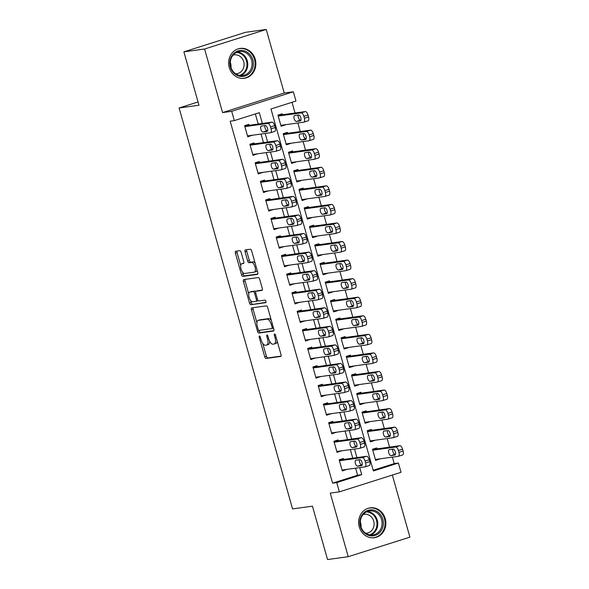 <?xml version="1.0" encoding="UTF-8"?>
<svg xmlns="http://www.w3.org/2000/svg" width="589" height="589" viewBox="0 0 589 589"><rect width="100%" height="100%" fill="white"/><g stroke="black" fill="none" stroke-linecap="round" stroke-linejoin="round"><path stroke-width="0.88" d="M259.454 336.047A1.325 0.567 -107.6 0 0 259.41 336.054A1.325 0.567 -107.6 0 0 259.248 337.401L264.726 356.757A1.9 0.81 -107.6 0 0 266.051 358.465L280.688 356.455A1.9 0.81 -107.6 0 0 280.747 356.441A1.9 0.81 -107.6 0 0 280.982 354.519L275.505 335.156A1.325 0.567 -107.6 0 0 274.577 333.963A1.325 0.567 -107.6 0 0 274.533 333.97A1.325 0.567 -107.6 0 0 274.364 335.318L275.078 337.821A6.074 2.599 -107.6 0 1 274.312 343.969A6.074 2.599 -107.6 0 1 274.121 344.013L272.906 344.175A6.074 2.599 -107.6 0 1 268.65 338.704L267.943 336.201A1.325 0.567 -107.6 0 0 267.016 335.001A1.325 0.567 -107.6 0 0 266.972 335.016A1.325 0.567 -107.6 0 0 266.802 336.356L267.516 338.866A6.074 2.599 -107.6 0 1 266.751 345.007A6.074 2.599 -107.6 0 1 266.567 345.051L265.344 345.22A6.074 2.599 -107.6 0 1 261.089 339.75L260.382 337.239A1.325 0.567 -107.6 0 0 259.454 336.047M229.246 67.477A15.078 13.599 82.2 0 0 244.295 78.3A15.078 13.599 82.2 0 0 255.236 59.239A15.078 13.599 82.2 0 0 240.179 48.416A15.078 13.599 82.2 0 0 229.246 67.477M359.246 526.912A15.078 13.599 82.2 0 0 374.302 537.728A15.078 13.599 82.2 0 0 385.243 518.666A15.078 13.599 82.2 0 0 370.186 507.851A15.078 13.599 82.2 0 0 359.246 526.912M241.144 252.386A1.9 0.81 -107.6 0 0 239.811 250.671L235.71 251.238A1.9 0.81 -107.6 0 0 235.652 251.253A1.9 0.81 -107.6 0 0 235.409 253.174L241.497 274.673A1.9 0.81 -107.6 0 0 242.823 276.388L257.459 274.371A1.9 0.81 -107.6 0 0 257.518 274.356A1.9 0.81 -107.6 0 0 257.754 272.435L251.672 250.936A1.9 0.81 -107.6 0 0 250.34 249.221L245.385 249.905A1.9 0.81 -107.6 0 0 245.326 249.92A1.9 0.81 -107.6 0 0 245.083 251.842L247.689 261.045A1.9 0.81 -107.6 0 0 249.022 262.753L251.481 262.414A5.08 2.172 -107.6 0 1 254.978 266.81A5.08 2.172 -107.6 0 1 254.389 272.125A5.08 2.172 -107.6 0 1 254.234 272.162L244.604 273.487A5.08 2.172 -107.6 0 1 241.1 269.092A5.08 2.172 -107.6 0 1 241.689 263.776A5.08 2.172 -107.6 0 1 241.843 263.739L243.448 263.519A1.9 0.81 -107.6 0 0 243.507 263.504A1.9 0.81 -107.6 0 0 243.75 261.59L241.144 252.386M336.746 482.582L332.601 483.149L230.174 121.179L234.312 120.605L231.691 111.328L293.337 91.774L295.965 101.05L270.969 108.98L373.397 470.957L398.392 463.028L401.021 472.312L339.367 491.859L336.746 482.582L361.734 474.653L359.739 467.6M339.367 491.859L330.26 493.118L348.246 556.693L327.543 559.55L312.442 506.179L292.564 508.918L179.1 107.964L198.979 105.225L183.878 51.854L204.589 49.005L222.576 112.58L231.691 111.328M251.746 307.907A1.9 0.81 -107.6 0 0 251.687 307.922A1.9 0.81 -107.6 0 0 251.444 309.843L257.533 331.342A1.9 0.81 -107.6 0 0 258.858 333.05L273.495 331.033A1.9 0.81 -107.6 0 0 273.554 331.018A1.9 0.81 -107.6 0 0 273.789 329.104L267.708 307.598A1.9 0.81 -107.6 0 0 266.375 305.89L251.746 307.907M249.515 303.011L243.426 281.505A1.9 0.81 -107.6 0 1 243.669 279.584A1.9 0.81 -107.6 0 1 243.728 279.576L258.357 277.559A1.9 0.81 -107.6 0 1 259.69 279.267L262.296 288.47A1.9 0.81 -107.6 0 1 262.053 290.392A1.9 0.81 -107.6 0 1 261.995 290.399L256.06 291.224A1.9 0.81 -107.6 0 0 256.001 291.231A1.9 0.81 -107.6 0 0 255.766 293.153L257.489 299.256A1.9 0.81 -107.6 0 0 258.821 300.972L264.998 300.118A1.325 0.567 -107.6 0 1 265.911 301.266A1.325 0.567 -107.6 0 1 265.764 302.658A1.325 0.567 -107.6 0 1 265.72 302.665L250.84 304.719A1.9 0.81 -107.6 0 1 249.515 303.011L251.179 302.481L250.605 300.449M183.878 51.854L245.525 32.307L266.235 29.45L204.589 49.005M348.246 556.693L409.9 537.146L392.333 475.065M285.201 124.735L280.887 125.545M282.367 114.737L282.109 113.81L277.942 115.127L281.093 126.267L285.26 124.949M290.451 143.304L286.144 144.114M287.623 133.298L287.358 132.37L283.191 133.696L286.342 144.828L290.51 143.51M295.7 161.865L291.393 162.674M292.873 151.859L292.608 150.931L288.448 152.256L291.599 163.396L295.766 162.071M300.957 180.425L296.65 181.235M298.13 170.427L297.865 169.499L293.697 170.817L296.849 181.957L301.016 180.632M306.206 198.986L301.899 199.796M303.379 188.988L303.114 188.06L298.954 189.378L302.105 200.518L306.265 199.2M311.463 217.555L307.149 218.364M308.629 207.549L308.371 206.621L304.204 207.946L307.355 219.079L311.522 217.761M316.713 236.115L312.406 236.925M313.885 226.117L313.62 225.182L309.453 226.507L312.612 237.647L316.772 236.322M321.969 254.676L317.655 255.486M319.135 244.678L318.877 243.75L314.71 245.068L317.861 256.208L322.028 254.89M327.219 273.237L322.912 274.054M324.392 263.239L324.127 262.311L319.96 263.629L323.111 274.768L327.278 273.451M332.476 291.805L328.161 292.615M329.641 281.8L329.384 280.872L325.216 282.197L328.368 293.329L332.535 292.011M337.725 310.366L333.418 311.176M334.898 300.368L334.633 299.44L330.466 300.758L333.617 311.898L337.784 310.572M342.982 328.927L338.668 329.737M340.147 318.929L339.882 318.001L335.723 319.319L338.874 330.458L343.041 329.141M348.232 347.488L343.924 348.305M345.404 337.49L345.139 336.562L340.972 337.887L344.123 349.019L348.29 347.701M353.481 366.056L349.174 366.866M350.654 356.05L350.389 355.123L346.229 356.448L349.38 367.588L353.54 366.262M358.738 384.617L354.423 385.427M355.903 374.619L355.646 373.691L351.478 375.009L354.63 386.148L358.797 384.823M363.987 403.178L359.68 403.988M361.16 393.18L360.895 392.252L356.735 393.57L359.886 404.709L364.046 403.391M369.244 421.739L364.93 422.556M366.41 411.74L366.152 410.813L361.985 412.138L365.136 423.27L369.303 421.952M374.494 440.307L370.186 441.117M371.666 430.301L371.401 429.374L367.234 430.699L370.385 441.838L374.552 440.513M343.593 459.435L343.335 458.507L339.168 459.832L342.319 470.964L346.428 469.44M338.344 440.874L338.079 439.946L333.911 441.264L337.063 452.404L341.171 450.872M333.087 422.313L332.829 421.385L328.662 422.703L331.813 433.843L335.921 432.311M327.837 403.745L327.572 402.817L323.405 404.142L326.556 415.282L330.665 413.75M322.581 385.184L322.323 384.256L318.156 385.581L321.307 396.714L325.415 395.19M317.331 366.623L317.066 365.695L312.906 367.013L316.057 378.153L320.158 376.621M312.082 348.062L311.817 347.135L307.649 348.452L310.801 359.592L314.909 358.06M306.825 329.494L306.56 328.566L302.4 329.892L305.551 341.031L309.652 339.5M301.575 310.933L301.31 310.005L297.143 311.331L300.294 322.463L304.403 320.931M296.319 292.372L296.061 291.445L291.894 292.762L295.045 303.902L299.153 302.371M291.069 273.811L290.804 272.884L286.637 274.202L289.788 285.341L293.896 283.81M285.812 255.243L285.555 254.315L281.387 255.641L284.539 266.773L288.647 265.249M280.563 236.682L280.298 235.755L276.131 237.072L279.282 248.212L283.39 246.681M275.306 218.121L275.048 217.194L270.881 218.512L274.032 229.651L278.141 228.12M270.056 199.561L269.791 198.626L265.632 199.951L268.783 211.09L272.884 209.559M264.8 180.992L264.542 180.065L260.375 181.39L263.526 192.522L267.634 190.998M259.55 162.431L259.285 161.504L255.125 162.822L258.276 173.961L262.377 172.43M254.301 143.871L254.036 142.943L249.869 144.261L253.02 155.4L257.128 153.869M332.601 483.149L357.597 475.227L355.601 468.174M352.767 458.176L350.345 449.613M347.517 439.608L345.095 431.045M342.261 421.047L339.838 412.484M337.011 402.486L334.589 393.923M331.762 383.918L329.332 375.355M326.505 365.357L324.083 356.794M321.255 346.796L318.833 338.233M315.998 328.235L313.576 319.672M310.749 309.667L308.327 301.104M305.492 291.106L303.07 282.543M300.243 272.545L297.82 263.982M294.986 253.984L292.564 245.422M289.736 235.416L287.314 226.853M284.487 216.855L282.057 208.292M279.23 198.294L276.808 189.732M273.981 179.733L271.558 171.171M268.724 161.165L266.302 152.603M263.474 142.604L261.052 134.042M258.218 124.043L255.361 113.935M249.044 125.302L248.779 124.375L244.619 125.7L247.77 136.839L251.878 135.308M373.205 470.272L394.247 463.602L392.414 457.123M389.587 447.125L387.164 438.562M384.337 428.556L381.915 419.994M379.08 409.996L376.658 401.433M373.831 391.435L371.409 382.872M368.574 372.866L366.152 364.311M363.325 354.306L360.902 345.743M358.068 335.745L355.646 327.182M352.818 317.184L350.396 308.621M347.569 298.616L345.139 290.053M342.312 280.055L339.89 271.492M337.063 261.494L334.64 252.931M331.806 242.933L329.384 234.37M326.556 224.365L324.134 215.802M321.299 205.804L318.877 197.241M316.05 187.243L313.628 178.681M310.793 168.682L308.371 160.12M305.544 150.114L303.121 141.551M300.294 131.553L297.865 122.991M295.037 112.992L292.011 102.309M376.916 448.87L376.658 447.942L372.491 449.26L375.642 460.399L379.75 458.868M198.059 101.956L179.1 107.964M222.576 112.58L284.229 93.025L266.235 29.45M284.229 93.025L293.337 91.774M394.247 463.602L398.392 463.028M262.363 123.469L259.307 112.683L234.312 120.605M356.912 457.601L354.49 449.039M351.655 439.041L349.233 430.478M346.406 420.472L343.983 411.91M341.149 401.912L338.727 393.349M335.899 383.351L333.477 374.788M330.65 364.79L328.228 356.227M325.393 346.222L322.971 337.659M320.144 327.661L317.721 319.098M314.887 309.1L312.464 300.537M309.637 290.539L307.215 281.976M304.38 271.971L301.958 263.408M299.131 253.41L296.709 244.847M293.874 234.849L291.452 226.286M288.625 216.288L286.202 207.726M283.375 197.72L280.946 189.157M278.118 179.159L275.696 170.596M272.869 160.598L270.447 152.036M267.612 142.03L265.19 133.475M357.597 475.227L361.734 474.653M379.809 459.074L375.436 459.678M346.487 469.647L342.113 470.25M341.23 451.086L336.864 451.682M335.98 432.517L331.607 433.121M330.724 413.957L326.358 414.56M325.474 395.396L321.101 395.999M320.217 376.835L315.851 377.431M314.968 358.267L310.602 358.87M309.711 339.706L305.345 340.309M304.461 321.145L300.096 321.749M299.212 302.584L294.839 303.18M293.955 284.016L289.589 284.62M288.706 265.455L284.332 266.059M283.449 246.894L279.083 247.498M278.199 228.333L273.826 228.93M272.943 209.765L268.577 210.369M267.693 191.204L263.32 191.808M262.436 172.643L258.07 173.247M257.187 154.075L252.821 154.679M251.937 135.514L247.564 136.118M268.231 344.521A6.074 2.599 -107.6 0 0 268.415 344.484A6.074 2.599 -107.6 0 0 269.659 341.259M275.792 343.483A6.074 2.599 -107.6 0 0 275.976 343.439A6.074 2.599 -107.6 0 0 277.191 341.127M262.76 343.416L266.39 356.227A1.9 0.81 -107.6 0 0 267.715 357.943L281.041 356.102M259.072 330.37L259.197 330.812A1.9 0.81 -107.6 0 0 260.522 332.52L273.848 330.687M253.056 307.723A1.9 0.81 -107.6 0 0 253.115 309.313L256.9 322.706M258.1 329.177A1.325 0.567 -107.6 0 0 259.035 330.377L271.875 328.603A1.325 0.567 -107.6 0 0 271.919 328.596A1.325 0.567 -107.6 0 0 272.089 327.256L271.338 324.613A6.074 2.599 -107.6 0 0 267.089 319.142L258.306 320.35A6.074 2.599 -107.6 0 0 258.122 320.394A6.074 2.599 -107.6 0 0 257.356 326.542L258.1 329.177M271.33 320.416A6.074 2.599 -107.6 0 0 268.753 318.612L267.089 319.142M259.609 319.937A6.074 2.599 -107.6 0 1 259.786 319.864A6.074 2.599 -107.6 0 1 259.97 319.82L268.753 318.612M248.742 293.882L245.098 280.982L243.426 281.505M245.039 279.392A1.9 0.81 -107.6 0 0 245.098 280.982M262.355 290.053L257.724 290.694A1.9 0.81 -107.6 0 0 257.665 290.708A1.9 0.81 -107.6 0 0 257.614 290.73M266 302.334L250.84 304.719M249.905 292.07A5.08 2.172 -107.6 0 0 249.743 292.107A5.08 2.172 -107.6 0 0 249.162 297.423A5.08 2.172 -107.6 0 0 252.659 301.818L256.053 301.347A1.9 0.81 -107.6 0 0 256.112 301.34A1.9 0.81 -107.6 0 0 256.355 299.418L254.625 293.315A1.9 0.81 -107.6 0 0 253.299 291.599L249.905 292.07L251.569 291.54A5.08 2.172 -107.6 0 0 251.415 291.577A5.08 2.172 -107.6 0 0 251.267 291.636M256.171 301.31L257.724 300.824A1.9 0.81 -107.6 0 0 257.776 300.81A1.9 0.81 -107.6 0 0 258.07 300.486M255.707 291.555A1.9 0.81 -107.6 0 0 254.963 291.069L253.299 291.599M251.569 291.54L254.963 291.069M251.179 302.481A1.9 0.81 -107.6 0 0 252.504 304.189M243.205 263.312A5.08 2.172 -107.6 0 1 243.353 263.246A5.08 2.172 -107.6 0 1 243.507 263.209L243.809 263.173M255.906 271.632A5.08 2.172 -107.6 0 0 256.06 271.595A5.08 2.172 -107.6 0 0 257.047 269.924M255.133 263.158A5.08 2.172 -107.6 0 0 253.145 261.884L251.481 262.414M246.695 249.729A1.9 0.81 -107.6 0 0 246.754 251.312L249.353 260.515A1.9 0.81 -107.6 0 0 250.686 262.223L253.145 261.884M242.616 272.214L243.161 274.15A1.9 0.81 -107.6 0 0 244.494 275.858L257.813 274.018M237.021 251.061A1.9 0.81 -107.6 0 0 237.08 252.644L240.702 265.448M372.756 450.187L395.698 447.029A3.865 1.649 -107.6 0 1 398.4 450.511L398.93 452.367A3.865 1.649 -107.6 0 1 398.444 456.284A3.865 1.649 -107.6 0 1 398.326 456.306L375.377 459.472M372.55 449.473L399.865 445.704A3.865 1.649 72.4 0 1 402.567 449.186L403.097 451.049A3.865 1.649 72.4 0 1 402.604 454.958A3.865 1.649 72.4 0 1 402.486 454.988M392.716 449.171A3.092 1.325 -107.6 0 0 393.268 452.507A3.092 1.325 -107.6 0 0 395.057 454.274L395.528 454.207M393.187 449.105L389.211 449.657A3.092 1.325 -107.6 0 0 389.115 449.679A3.092 1.325 -107.6 0 0 388.755 452.919A3.092 1.325 -107.6 0 0 390.89 455.599L394.866 455.047A3.092 1.325 -107.6 0 0 394.961 455.025A3.092 1.325 -107.6 0 0 395.322 451.785A3.092 1.325 -107.6 0 0 393.187 449.105M339.426 460.76L362.375 457.594A3.865 1.649 -107.6 0 1 365.077 461.077L365.607 462.939A3.865 1.649 -107.6 0 1 365.121 466.849A3.865 1.649 -107.6 0 1 364.996 466.878L342.054 470.037M369.163 465.553A3.865 1.649 72.4 0 0 369.281 465.531A3.865 1.649 72.4 0 0 369.767 461.614L369.244 459.759A3.865 1.649 72.4 0 0 366.535 456.276L339.227 460.038M359.864 459.678A3.092 1.325 72.4 0 1 361.999 462.358A3.092 1.325 72.4 0 1 361.639 465.597A3.092 1.325 72.4 0 1 361.543 465.619L357.567 466.164A3.092 1.325 72.4 0 1 355.432 463.484A3.092 1.325 72.4 0 1 355.793 460.245A3.092 1.325 72.4 0 1 355.889 460.223L359.864 459.678M362.206 464.78L361.734 464.846A3.092 1.325 72.4 0 1 359.945 463.079A3.092 1.325 72.4 0 1 359.393 459.744M382.828 519.314A13.054 11.765 -97.8 0 1 375.127 535.408A13.054 11.765 -97.8 0 1 360.335 526.448A13.054 11.765 -97.8 0 1 368.037 510.346A13.054 11.765 -97.8 0 1 382.828 519.314M360.755 526.242A12.082 10.896 82.2 0 0 372.815 534.908A12.082 10.896 82.2 0 0 381.584 519.631A12.082 10.896 82.2 0 0 369.517 510.965A12.082 10.896 82.2 0 0 360.755 526.242M360.277 521.802A9.512 8.577 -97.8 0 1 360.659 522.914A9.512 8.577 -97.8 0 1 360.991 526.978M363.141 514.514A9.512 8.577 -97.8 0 1 364.216 514.293A9.512 8.577 -97.8 0 1 373.713 521.118A9.512 8.577 -97.8 0 1 366.814 533.141A9.512 8.577 -97.8 0 1 365.717 533.214M372.196 537.838A14.983 13.51 82.2 0 0 373.625 537.72A14.983 13.51 82.2 0 0 384.492 518.784A14.983 13.51 82.2 0 0 369.539 508.035A14.983 13.51 82.2 0 0 368.132 508.314M250.273 72.521A13.054 11.765 -97.8 0 1 233.612 72.8A13.054 11.765 -97.8 0 1 232.883 54.379A13.054 11.765 -97.8 0 1 249.545 54.092A13.054 11.765 -97.8 0 1 250.273 72.521M233.111 55.108A12.082 10.896 82.2 0 0 231.529 68.884A12.082 10.896 82.2 0 0 242.815 75.48A12.082 10.896 82.2 0 0 249.213 71.902A12.082 10.896 82.2 0 0 250.796 58.127A12.082 10.896 82.2 0 0 239.509 51.537A12.082 10.896 82.2 0 0 233.111 55.108M233.134 55.086A9.512 8.577 -97.8 0 1 234.208 54.858A9.512 8.577 -97.8 0 1 243.088 60.049A9.512 8.577 -97.8 0 1 241.843 70.894A9.512 8.577 -97.8 0 1 236.807 73.713A9.512 8.577 -97.8 0 1 235.71 73.787M242.189 78.403A14.983 13.51 82.2 0 0 243.625 78.293A14.983 13.51 82.2 0 0 251.562 73.861A14.983 13.51 82.2 0 0 253.52 56.78A14.983 13.51 82.2 0 0 239.532 48.607A14.983 13.51 82.2 0 0 238.125 48.887M230.27 62.368A9.512 8.577 -97.8 0 1 230.984 67.551M367.499 431.627L390.441 428.461A3.865 1.649 -107.6 0 1 393.15 431.951L393.673 433.806A3.865 1.649 -107.6 0 1 393.187 437.715A3.865 1.649 -107.6 0 1 393.069 437.745L370.128 440.911M367.293 430.905L394.608 427.143A3.865 1.649 72.4 0 1 397.317 430.625L397.84 432.481A3.865 1.649 72.4 0 1 397.354 436.397A3.865 1.649 72.4 0 1 397.236 436.427M387.466 430.611A3.092 1.325 -107.6 0 0 388.011 433.946A3.092 1.325 -107.6 0 0 389.808 435.713L390.279 435.646M387.937 430.544L383.962 431.096A3.092 1.325 -107.6 0 0 383.866 431.111A3.092 1.325 -107.6 0 0 383.505 434.358A3.092 1.325 -107.6 0 0 385.64 437.031L389.616 436.486A3.092 1.325 -107.6 0 0 389.712 436.464A3.092 1.325 -107.6 0 0 390.065 433.224A3.092 1.325 -107.6 0 0 387.937 430.544M362.25 413.066L385.191 409.9A3.865 1.649 -107.6 0 1 387.901 413.382L388.423 415.245A3.865 1.649 -107.6 0 1 387.937 419.154A3.865 1.649 -107.6 0 1 387.82 419.184L364.871 422.342M362.044 412.344L389.358 408.582A3.865 1.649 72.4 0 1 392.06 412.064L392.591 413.92A3.865 1.649 72.4 0 1 392.097 417.837A3.865 1.649 72.4 0 1 391.979 417.859M382.209 412.05A3.092 1.325 -107.6 0 0 382.762 415.385A3.092 1.325 -107.6 0 0 384.551 417.152L385.022 417.086M382.681 411.983L378.705 412.528A3.092 1.325 -107.6 0 0 378.609 412.55A3.092 1.325 -107.6 0 0 378.256 415.79A3.092 1.325 -107.6 0 0 380.384 418.47L384.359 417.925A3.092 1.325 -107.6 0 0 384.455 417.903A3.092 1.325 -107.6 0 0 384.816 414.663A3.092 1.325 -107.6 0 0 382.681 411.983M356.993 394.497L379.934 391.339A3.865 1.649 -107.6 0 1 382.644 394.821L383.167 396.677A3.865 1.649 -107.6 0 1 382.681 400.594A3.865 1.649 -107.6 0 1 382.563 400.623L359.621 403.782M356.794 393.783L384.102 390.014A3.865 1.649 72.4 0 1 386.811 393.504L387.334 395.359A3.865 1.649 72.4 0 1 386.848 399.268A3.865 1.649 72.4 0 1 386.73 399.298M376.96 393.481A3.092 1.325 -107.6 0 0 377.512 396.824A3.092 1.325 -107.6 0 0 379.301 398.584L379.772 398.525M377.431 393.423L373.455 393.967A3.092 1.325 -107.6 0 0 373.36 393.989A3.092 1.325 -107.6 0 0 372.999 397.229A3.092 1.325 -107.6 0 0 375.134 399.909L379.11 399.357A3.092 1.325 -107.6 0 0 379.206 399.342A3.092 1.325 -107.6 0 0 379.566 396.095A3.092 1.325 -107.6 0 0 377.431 393.423M351.743 375.937L374.685 372.778A3.865 1.649 -107.6 0 1 377.394 376.261L377.917 378.116A3.865 1.649 -107.6 0 1 377.431 382.033A3.865 1.649 -107.6 0 1 377.313 382.055L354.364 385.221M351.537 375.215L378.852 371.453A3.865 1.649 72.4 0 1 381.554 374.935L382.084 376.798A3.865 1.649 72.4 0 1 381.598 380.708A3.865 1.649 72.4 0 1 381.473 380.737M371.703 374.921A3.092 1.325 -107.6 0 0 372.255 378.256A3.092 1.325 -107.6 0 0 374.044 380.023L374.516 379.957M372.174 374.854L368.199 375.407A3.092 1.325 -107.6 0 0 368.103 375.429A3.092 1.325 -107.6 0 0 367.75 378.668A3.092 1.325 -107.6 0 0 369.885 381.348L373.86 380.796A3.092 1.325 -107.6 0 0 373.949 380.774A3.092 1.325 -107.6 0 0 374.309 377.534A3.092 1.325 -107.6 0 0 372.174 374.854M334.177 442.192L357.118 439.033A3.865 1.649 -107.6 0 1 359.827 442.516L360.35 444.371A3.865 1.649 -107.6 0 1 359.864 448.288A3.865 1.649 -107.6 0 1 359.746 448.317L336.805 451.476M363.914 446.992A3.865 1.649 72.4 0 0 364.031 446.97A3.865 1.649 72.4 0 0 364.517 443.053L363.995 441.198A3.865 1.649 72.4 0 0 361.285 437.715L333.97 441.478M354.607 441.117A3.092 1.325 72.4 0 1 356.743 443.797A3.092 1.325 72.4 0 1 356.389 447.036A3.092 1.325 72.4 0 1 356.293 447.051L352.318 447.603A3.092 1.325 72.4 0 1 350.183 444.923A3.092 1.325 72.4 0 1 350.543 441.684A3.092 1.325 72.4 0 1 350.632 441.662L354.607 441.117M356.956 446.219L356.485 446.278A3.092 1.325 72.4 0 1 354.688 444.518A3.092 1.325 72.4 0 1 354.136 441.183M328.927 423.631L351.869 420.472A3.865 1.649 -107.6 0 1 354.578 423.955L355.101 425.81A3.865 1.649 -107.6 0 1 354.615 429.727A3.865 1.649 -107.6 0 1 354.497 429.749L331.548 432.915M358.657 428.431A3.865 1.649 72.4 0 0 358.775 428.402A3.865 1.649 72.4 0 0 359.268 424.492L358.738 422.63A3.865 1.649 72.4 0 0 356.036 419.147L328.721 422.917M349.358 422.549A3.092 1.325 72.4 0 1 351.493 425.229A3.092 1.325 72.4 0 1 351.132 428.468A3.092 1.325 72.4 0 1 351.037 428.49L347.061 429.042A3.092 1.325 72.4 0 1 344.926 426.362A3.092 1.325 72.4 0 1 345.287 423.123A3.092 1.325 72.4 0 1 345.382 423.101L349.358 422.549M351.699 427.651L351.228 427.717A3.092 1.325 72.4 0 1 349.439 425.95A3.092 1.325 72.4 0 1 348.887 422.615M323.67 405.07L346.612 401.904A3.865 1.649 -107.6 0 1 349.321 405.394L349.844 407.249A3.865 1.649 -107.6 0 1 349.358 411.159A3.865 1.649 -107.6 0 1 349.24 411.188L326.299 414.354M353.407 409.87A3.865 1.649 72.4 0 0 353.525 409.841A3.865 1.649 72.4 0 0 354.011 405.924L353.488 404.069A3.865 1.649 72.4 0 0 350.779 400.586L323.464 404.349M344.109 403.988A3.092 1.325 72.4 0 1 346.236 406.668A3.092 1.325 72.4 0 1 345.883 409.907A3.092 1.325 72.4 0 1 345.787 409.929L341.811 410.474A3.092 1.325 72.4 0 1 339.676 407.802A3.092 1.325 72.4 0 1 340.037 404.555A3.092 1.325 72.4 0 1 340.133 404.54L344.109 403.988M346.45 409.09L345.979 409.156A3.092 1.325 72.4 0 1 344.182 407.389A3.092 1.325 72.4 0 1 343.637 404.054M318.421 386.509L341.362 383.343A3.865 1.649 -107.6 0 1 344.072 386.826L344.594 388.688A3.865 1.649 -107.6 0 1 344.109 392.598A3.865 1.649 -107.6 0 1 343.991 392.627L321.042 395.786M348.151 391.302A3.865 1.649 72.4 0 0 348.268 391.28A3.865 1.649 72.4 0 0 348.762 387.363L348.232 385.508A3.865 1.649 72.4 0 0 345.529 382.025L318.215 385.788M338.852 385.427A3.092 1.325 72.4 0 1 340.987 388.107A3.092 1.325 72.4 0 1 340.626 391.346A3.092 1.325 72.4 0 1 340.53 391.368L336.555 391.913A3.092 1.325 72.4 0 1 334.427 389.233A3.092 1.325 72.4 0 1 334.78 385.994A3.092 1.325 72.4 0 1 334.876 385.972L338.852 385.427M341.193 390.529L340.722 390.595A3.092 1.325 72.4 0 1 338.933 388.828A3.092 1.325 72.4 0 1 338.38 385.493M346.487 357.376L369.436 354.21A3.865 1.649 -107.6 0 1 372.138 357.7L372.668 359.555A3.865 1.649 -107.6 0 1 372.174 363.465A3.865 1.649 -107.6 0 1 372.057 363.494L349.115 366.652M346.288 356.654L373.595 352.892A3.865 1.649 72.4 0 1 376.305 356.374L376.827 358.23A3.865 1.649 72.4 0 1 376.342 362.147A3.865 1.649 72.4 0 1 376.224 362.176M366.454 356.36A3.092 1.325 -107.6 0 0 367.006 359.695A3.092 1.325 -107.6 0 0 368.795 361.462L369.266 361.396M366.925 356.293L362.949 356.846A3.092 1.325 -107.6 0 0 362.853 356.86A3.092 1.325 -107.6 0 0 362.493 360.1A3.092 1.325 -107.6 0 0 364.628 362.78L368.604 362.235A3.092 1.325 -107.6 0 0 368.699 362.213A3.092 1.325 -107.6 0 0 369.06 358.973A3.092 1.325 -107.6 0 0 366.925 356.293M313.164 367.941L336.105 364.782A3.865 1.649 -107.6 0 1 338.815 368.265L339.345 370.12A3.865 1.649 -107.6 0 1 338.852 374.037A3.865 1.649 -107.6 0 1 338.734 374.067L315.792 377.225M342.901 372.741A3.865 1.649 72.4 0 0 343.019 372.712A3.865 1.649 72.4 0 0 343.505 368.802L342.982 366.947A3.865 1.649 72.4 0 0 340.273 363.457L312.965 367.227M333.602 366.866A3.092 1.325 72.4 0 1 335.737 369.539A3.092 1.325 72.4 0 1 335.377 372.785A3.092 1.325 72.4 0 1 335.281 372.8L331.305 373.352A3.092 1.325 72.4 0 1 329.17 370.672A3.092 1.325 72.4 0 1 329.531 367.433A3.092 1.325 72.4 0 1 329.626 367.411L333.602 366.866M335.944 371.968L335.472 372.027A3.092 1.325 72.4 0 1 333.683 370.267A3.092 1.325 72.4 0 1 333.131 366.925M341.237 338.815L364.179 335.649A3.865 1.649 -107.6 0 1 366.888 339.131L367.411 340.987A3.865 1.649 -107.6 0 1 366.925 344.904A3.865 1.649 -107.6 0 1 366.807 344.933L343.866 348.092M341.031 338.093L368.346 334.331A3.865 1.649 72.4 0 1 371.055 337.814L371.578 339.669A3.865 1.649 72.4 0 1 371.092 343.586A3.865 1.649 72.4 0 1 370.974 343.608M361.197 337.799A3.092 1.325 -107.6 0 0 361.749 341.134A3.092 1.325 -107.6 0 0 363.538 342.901L364.009 342.835M361.668 337.733L357.692 338.277A3.092 1.325 -107.6 0 0 357.597 338.3A3.092 1.325 -107.6 0 0 357.243 341.539A3.092 1.325 -107.6 0 0 359.378 344.219L363.354 343.674A3.092 1.325 -107.6 0 0 363.442 343.652A3.092 1.325 -107.6 0 0 363.803 340.413A3.092 1.325 -107.6 0 0 361.668 337.733M307.914 349.38L330.856 346.222A3.865 1.649 -107.6 0 1 333.565 349.704L334.088 351.559A3.865 1.649 -107.6 0 1 333.602 355.476A3.865 1.649 -107.6 0 1 333.484 355.498L310.536 358.664M337.652 354.18A3.865 1.649 72.4 0 0 337.769 354.151A3.865 1.649 72.4 0 0 338.255 350.241L337.725 348.379A3.865 1.649 72.4 0 0 335.023 344.896L307.708 348.659M328.345 348.298A3.092 1.325 72.4 0 1 330.481 350.978A3.092 1.325 72.4 0 1 330.12 354.217A3.092 1.325 72.4 0 1 330.031 354.239L326.056 354.792A3.092 1.325 72.4 0 1 323.921 352.112A3.092 1.325 72.4 0 1 324.274 348.872A3.092 1.325 72.4 0 1 324.37 348.85L328.345 348.298M330.687 353.4L330.215 353.466A3.092 1.325 72.4 0 1 328.426 351.699A3.092 1.325 72.4 0 1 327.874 348.364M335.98 320.247L358.929 317.088A3.865 1.649 -107.6 0 1 361.631 320.571L362.161 322.426A3.865 1.649 -107.6 0 1 361.668 326.343A3.865 1.649 -107.6 0 1 361.55 326.365L338.609 329.531M335.782 319.532L363.089 315.763A3.865 1.649 72.4 0 1 365.798 319.253L366.321 321.108A3.865 1.649 72.4 0 1 365.835 325.018A3.865 1.649 72.4 0 1 365.717 325.047M355.947 319.231A3.092 1.325 -107.6 0 0 356.5 322.573A3.092 1.325 -107.6 0 0 358.289 324.333L358.76 324.274M356.419 319.172L352.443 319.717A3.092 1.325 -107.6 0 0 352.347 319.739A3.092 1.325 -107.6 0 0 351.986 322.978A3.092 1.325 -107.6 0 0 354.122 325.658L358.097 325.106A3.092 1.325 -107.6 0 0 358.193 325.084A3.092 1.325 -107.6 0 0 358.554 321.844A3.092 1.325 -107.6 0 0 356.419 319.172M302.658 330.819L325.607 327.653A3.865 1.649 -107.6 0 1 328.309 331.143L328.839 332.999A3.865 1.649 -107.6 0 1 328.345 336.908A3.865 1.649 -107.6 0 1 328.228 336.937L305.286 340.096M332.395 335.62A3.865 1.649 72.4 0 0 332.513 335.59A3.865 1.649 72.4 0 0 332.999 331.673L332.476 329.818A3.865 1.649 72.4 0 0 329.766 326.335L302.459 330.098M323.096 329.737A3.092 1.325 72.4 0 1 325.231 332.417A3.092 1.325 72.4 0 1 324.87 335.656A3.092 1.325 72.4 0 1 324.775 335.678L320.799 336.223A3.092 1.325 72.4 0 1 318.664 333.543A3.092 1.325 72.4 0 1 319.024 330.304A3.092 1.325 72.4 0 1 319.12 330.289L323.096 329.737M325.437 334.839L324.966 334.905A3.092 1.325 72.4 0 1 323.177 333.138A3.092 1.325 72.4 0 1 322.625 329.803M330.731 301.686L353.672 298.527A3.865 1.649 -107.6 0 1 356.382 302.01L356.905 303.865A3.865 1.649 -107.6 0 1 356.419 307.782A3.865 1.649 -107.6 0 1 356.301 307.804L333.359 310.97M330.525 300.964L357.84 297.202A3.865 1.649 72.4 0 1 360.549 300.684L361.072 302.54A3.865 1.649 72.4 0 1 360.586 306.457A3.865 1.649 72.4 0 1 360.468 306.486M350.691 300.67A3.092 1.325 -107.6 0 0 351.243 304.005A3.092 1.325 -107.6 0 0 353.032 305.772L353.51 305.706M351.162 300.604L347.186 301.156A3.092 1.325 -107.6 0 0 347.098 301.178A3.092 1.325 -107.6 0 0 346.737 304.417A3.092 1.325 -107.6 0 0 348.872 307.097L352.848 306.545A3.092 1.325 -107.6 0 0 352.944 306.523A3.092 1.325 -107.6 0 0 353.297 303.283A3.092 1.325 -107.6 0 0 351.162 300.604M297.408 312.258L320.35 309.092A3.865 1.649 -107.6 0 1 323.059 312.575L323.582 314.43A3.865 1.649 -107.6 0 1 323.096 318.347A3.865 1.649 -107.6 0 1 322.978 318.377L300.037 321.535M327.145 317.051A3.865 1.649 72.4 0 0 327.263 317.029A3.865 1.649 72.4 0 0 327.749 313.112L327.226 311.257A3.865 1.649 72.4 0 0 324.517 307.775L297.202 311.537M317.839 311.176A3.092 1.325 72.4 0 1 319.974 313.856A3.092 1.325 72.4 0 1 319.621 317.096A3.092 1.325 72.4 0 1 319.525 317.118L315.549 317.662A3.092 1.325 72.4 0 1 313.414 314.982A3.092 1.325 72.4 0 1 313.768 311.743A3.092 1.325 72.4 0 1 313.863 311.721L317.839 311.176M320.18 316.278L319.709 316.345A3.092 1.325 72.4 0 1 317.92 314.578A3.092 1.325 72.4 0 1 317.368 311.242M325.474 283.125L348.423 279.959A3.865 1.649 -107.6 0 1 351.125 283.449L351.655 285.304A3.865 1.649 -107.6 0 1 351.169 289.214A3.865 1.649 -107.6 0 1 351.044 289.243L328.102 292.402M325.275 282.403L352.59 278.641A3.865 1.649 72.4 0 1 355.292 282.124L355.822 283.979A3.865 1.649 72.4 0 1 355.329 287.896A3.865 1.649 72.4 0 1 355.211 287.918M345.441 282.109A3.092 1.325 -107.6 0 0 345.993 285.444A3.092 1.325 -107.6 0 0 347.782 287.211L348.254 287.145M345.912 282.043L341.937 282.587A3.092 1.325 -107.6 0 0 341.841 282.61A3.092 1.325 -107.6 0 0 341.48 285.849A3.092 1.325 -107.6 0 0 343.615 288.529L347.591 287.984A3.092 1.325 -107.6 0 0 347.687 287.962A3.092 1.325 -107.6 0 0 348.047 284.723A3.092 1.325 -107.6 0 0 345.912 282.043M292.151 293.69L315.1 290.532A3.865 1.649 -107.6 0 1 317.802 294.014L318.332 295.869A3.865 1.649 -107.6 0 1 317.846 299.786A3.865 1.649 -107.6 0 1 317.721 299.808L294.78 302.974M321.888 298.49A3.865 1.649 72.4 0 0 322.006 298.461A3.865 1.649 72.4 0 0 322.492 294.552L321.969 292.696A3.865 1.649 72.4 0 0 319.26 289.206L291.953 292.976M312.59 292.615A3.092 1.325 72.4 0 1 314.725 295.288A3.092 1.325 72.4 0 1 314.364 298.527A3.092 1.325 72.4 0 1 314.268 298.549L310.293 299.102A3.092 1.325 72.4 0 1 308.157 296.422A3.092 1.325 72.4 0 1 308.518 293.182A3.092 1.325 72.4 0 1 308.614 293.16L312.59 292.615M314.931 297.717L314.46 297.776A3.092 1.325 72.4 0 1 312.671 296.017A3.092 1.325 72.4 0 1 312.118 292.674M320.225 264.564L343.166 261.398A3.865 1.649 -107.6 0 1 345.876 264.881L346.398 266.736A3.865 1.649 -107.6 0 1 345.912 270.653A3.865 1.649 -107.6 0 1 345.795 270.682L322.853 273.841M320.018 263.843L347.333 260.08A3.865 1.649 72.4 0 1 350.043 263.563L350.565 265.418A3.865 1.649 72.4 0 1 350.08 269.335A3.865 1.649 72.4 0 1 349.962 269.357M340.192 263.548A3.092 1.325 -107.6 0 0 340.736 266.883A3.092 1.325 -107.6 0 0 342.533 268.65L343.004 268.584M340.663 263.482L336.687 264.027A3.092 1.325 -107.6 0 0 336.591 264.049A3.092 1.325 -107.6 0 0 336.231 267.288A3.092 1.325 -107.6 0 0 338.366 269.968L342.342 269.423A3.092 1.325 -107.6 0 0 342.437 269.401A3.092 1.325 -107.6 0 0 342.791 266.162A3.092 1.325 -107.6 0 0 340.663 263.482M286.902 275.129L309.843 271.971A3.865 1.649 -107.6 0 1 312.553 275.453L313.076 277.309A3.865 1.649 -107.6 0 1 312.59 281.225A3.865 1.649 -107.6 0 1 312.472 281.248L289.53 284.413M316.639 279.93A3.865 1.649 72.4 0 0 316.757 279.9A3.865 1.649 72.4 0 0 317.243 275.983L316.72 274.128A3.865 1.649 72.4 0 0 314.011 270.646L286.696 274.408M307.333 274.047A3.092 1.325 72.4 0 1 309.468 276.727A3.092 1.325 72.4 0 1 309.115 279.966A3.092 1.325 72.4 0 1 309.019 279.989L305.043 280.541A3.092 1.325 72.4 0 1 302.908 277.861A3.092 1.325 72.4 0 1 303.269 274.621A3.092 1.325 72.4 0 1 303.357 274.599L307.333 274.047M309.681 279.149L309.21 279.215A3.092 1.325 72.4 0 1 307.414 277.448A3.092 1.325 72.4 0 1 306.862 274.113M314.975 245.996L337.917 242.837A3.865 1.649 -107.6 0 1 340.626 246.32L341.149 248.175A3.865 1.649 -107.6 0 1 340.663 252.092A3.865 1.649 -107.6 0 1 340.545 252.114L317.596 255.28M314.769 245.282L342.084 241.512A3.865 1.649 72.4 0 1 344.786 245.002L345.316 246.857A3.865 1.649 72.4 0 1 344.823 250.767A3.865 1.649 72.4 0 1 344.705 250.796M334.935 244.98A3.092 1.325 -107.6 0 0 335.487 248.315A3.092 1.325 -107.6 0 0 337.276 250.082L337.747 250.016M335.406 244.914L331.43 245.466A3.092 1.325 -107.6 0 0 331.335 245.488A3.092 1.325 -107.6 0 0 330.981 248.727A3.092 1.325 -107.6 0 0 333.109 251.407L337.085 250.855A3.092 1.325 -107.6 0 0 337.18 250.833A3.092 1.325 -107.6 0 0 337.541 247.594A3.092 1.325 -107.6 0 0 335.406 244.914M281.652 256.568L304.594 253.403A3.865 1.649 -107.6 0 1 307.296 256.892L307.826 258.748A3.865 1.649 -107.6 0 1 307.34 262.657A3.865 1.649 -107.6 0 1 307.222 262.687L284.273 265.845M311.382 261.361A3.865 1.649 72.4 0 0 311.5 261.339A3.865 1.649 72.4 0 0 311.993 257.422L311.463 255.567A3.865 1.649 72.4 0 0 308.761 252.085L281.446 255.847M302.083 255.486A3.092 1.325 72.4 0 1 304.218 258.166A3.092 1.325 72.4 0 1 303.858 261.406A3.092 1.325 72.4 0 1 303.762 261.428L299.786 261.972A3.092 1.325 72.4 0 1 297.651 259.293A3.092 1.325 72.4 0 1 298.012 256.053A3.092 1.325 72.4 0 1 298.108 256.031L302.083 255.486M304.425 260.588L303.953 260.655A3.092 1.325 72.4 0 1 302.164 258.888A3.092 1.325 72.4 0 1 301.612 255.552M309.718 227.435L332.66 224.269A3.865 1.649 -107.6 0 1 335.369 227.759L335.892 229.614A3.865 1.649 -107.6 0 1 335.406 233.524A3.865 1.649 -107.6 0 1 335.288 233.553L312.347 236.719M309.519 226.713L336.827 222.951A3.865 1.649 72.4 0 1 339.536 226.434L340.059 228.289A3.865 1.649 72.4 0 1 339.573 232.206A3.865 1.649 72.4 0 1 339.455 232.235M329.685 226.419A3.092 1.325 -107.6 0 0 330.238 229.754A3.092 1.325 -107.6 0 0 332.027 231.521L332.498 231.455M330.157 226.353L326.181 226.905A3.092 1.325 -107.6 0 0 326.085 226.927A3.092 1.325 -107.6 0 0 325.724 230.166A3.092 1.325 -107.6 0 0 327.859 232.839L331.835 232.294A3.092 1.325 -107.6 0 0 331.931 232.272A3.092 1.325 -107.6 0 0 332.284 229.033A3.092 1.325 -107.6 0 0 330.157 226.353M276.396 238.008L299.337 234.842A3.865 1.649 -107.6 0 1 302.047 238.324L302.569 240.179A3.865 1.649 -107.6 0 1 302.083 244.096A3.865 1.649 -107.6 0 1 301.966 244.126L279.024 247.284M306.133 242.801A3.865 1.649 72.4 0 0 306.251 242.778A3.865 1.649 72.4 0 0 306.736 238.862L306.214 237.006A3.865 1.649 72.4 0 0 303.504 233.524L276.189 237.286M296.834 236.925A3.092 1.325 72.4 0 1 298.962 239.605A3.092 1.325 72.4 0 1 298.608 242.845A3.092 1.325 72.4 0 1 298.513 242.867L294.537 243.412A3.092 1.325 72.4 0 1 292.402 240.732A3.092 1.325 72.4 0 1 292.762 237.492A3.092 1.325 72.4 0 1 292.858 237.47L296.834 236.925M299.175 242.027L298.704 242.094A3.092 1.325 72.4 0 1 296.908 240.327A3.092 1.325 72.4 0 1 296.363 236.992M304.469 208.874L327.41 205.708A3.865 1.649 -107.6 0 1 330.12 209.191L330.643 211.053A3.865 1.649 -107.6 0 1 330.157 214.963A3.865 1.649 -107.6 0 1 330.039 214.992L307.09 218.151M304.263 208.153L331.578 204.39A3.865 1.649 72.4 0 1 334.28 207.873L334.81 209.728A3.865 1.649 72.4 0 1 334.324 213.645A3.865 1.649 72.4 0 1 334.199 213.667M324.429 207.858A3.092 1.325 -107.6 0 0 324.981 211.193A3.092 1.325 -107.6 0 0 326.77 212.96L327.241 212.894M324.9 207.792L320.924 208.337A3.092 1.325 -107.6 0 0 320.828 208.359A3.092 1.325 -107.6 0 0 320.475 211.598A3.092 1.325 -107.6 0 0 322.603 214.278L326.578 213.733A3.092 1.325 -107.6 0 0 326.674 213.711A3.092 1.325 -107.6 0 0 327.035 210.472A3.092 1.325 -107.6 0 0 324.9 207.792M271.146 219.439L294.088 216.281A3.865 1.649 -107.6 0 1 296.797 219.763L297.32 221.619A3.865 1.649 -107.6 0 1 296.834 225.535A3.865 1.649 -107.6 0 1 296.716 225.558L273.767 228.723M300.876 224.24A3.865 1.649 72.4 0 0 300.994 224.21A3.865 1.649 72.4 0 0 301.487 220.301L300.957 218.445A3.865 1.649 72.4 0 0 298.255 214.956L270.94 218.725M291.577 218.364A3.092 1.325 72.4 0 1 293.712 221.037A3.092 1.325 72.4 0 1 293.351 224.276A3.092 1.325 72.4 0 1 293.256 224.299L289.28 224.851A3.092 1.325 72.4 0 1 287.152 222.171A3.092 1.325 72.4 0 1 287.506 218.931A3.092 1.325 72.4 0 1 287.601 218.909L291.577 218.364M293.918 223.459L293.447 223.525A3.092 1.325 72.4 0 1 291.658 221.758A3.092 1.325 72.4 0 1 291.106 218.423M299.212 190.306L322.161 187.147A3.865 1.649 -107.6 0 1 324.863 190.63L325.393 192.485A3.865 1.649 -107.6 0 1 324.9 196.402A3.865 1.649 -107.6 0 1 324.782 196.431L301.84 199.59M299.013 189.592L326.321 185.829A3.865 1.649 72.4 0 1 329.03 189.312L329.553 191.167A3.865 1.649 72.4 0 1 329.067 195.084A3.865 1.649 72.4 0 1 328.949 195.106M319.179 189.297A3.092 1.325 -107.6 0 0 319.731 192.632A3.092 1.325 -107.6 0 0 321.52 194.392L321.992 194.333M319.65 189.231L315.675 189.776A3.092 1.325 -107.6 0 0 315.579 189.798A3.092 1.325 -107.6 0 0 315.218 193.037A3.092 1.325 -107.6 0 0 317.353 195.717L321.329 195.165A3.092 1.325 -107.6 0 0 321.425 195.15A3.092 1.325 -107.6 0 0 321.785 191.911A3.092 1.325 -107.6 0 0 319.65 189.231M265.889 200.878L288.831 197.72A3.865 1.649 -107.6 0 1 291.54 201.202L292.063 203.058A3.865 1.649 -107.6 0 1 291.577 206.975A3.865 1.649 -107.6 0 1 291.459 206.997L268.518 210.163M295.626 205.679A3.865 1.649 72.4 0 0 295.744 205.649A3.865 1.649 72.4 0 0 296.23 201.732L295.707 199.877A3.865 1.649 72.4 0 0 292.998 196.395L265.691 200.157M286.328 199.796A3.092 1.325 72.4 0 1 288.463 202.476A3.092 1.325 72.4 0 1 288.102 205.716A3.092 1.325 72.4 0 1 288.006 205.738L284.031 206.283A3.092 1.325 72.4 0 1 281.895 203.61A3.092 1.325 72.4 0 1 282.256 200.37A3.092 1.325 72.4 0 1 282.352 200.348L286.328 199.796M288.669 204.898L288.198 204.965A3.092 1.325 72.4 0 1 286.409 203.198A3.092 1.325 72.4 0 1 285.856 199.862M293.963 171.745L316.904 168.587A3.865 1.649 -107.6 0 1 319.613 172.069L320.136 173.924A3.865 1.649 -107.6 0 1 319.65 177.841A3.865 1.649 -107.6 0 1 319.532 177.863L296.591 181.029M293.756 171.031L321.071 167.261A3.865 1.649 72.4 0 1 323.781 170.744L324.303 172.606A3.865 1.649 72.4 0 1 323.817 176.516A3.865 1.649 72.4 0 1 323.7 176.545M313.922 170.729A3.092 1.325 -107.6 0 0 314.474 174.064A3.092 1.325 -107.6 0 0 316.264 175.831L316.735 175.765M314.393 170.663L310.418 171.215A3.092 1.325 -107.6 0 0 310.322 171.237A3.092 1.325 -107.6 0 0 309.969 174.477A3.092 1.325 -107.6 0 0 312.104 177.156L316.079 176.604A3.092 1.325 -107.6 0 0 316.168 176.582A3.092 1.325 -107.6 0 0 316.529 173.343A3.092 1.325 -107.6 0 0 314.393 170.663M260.64 182.318L283.581 179.152A3.865 1.649 -107.6 0 1 286.291 182.634L286.814 184.497A3.865 1.649 -107.6 0 1 286.328 188.406A3.865 1.649 -107.6 0 1 286.21 188.436L263.261 191.594M290.37 187.111A3.865 1.649 72.4 0 0 290.495 187.088A3.865 1.649 72.4 0 0 290.981 183.172L290.451 181.316A3.865 1.649 72.4 0 0 287.749 177.834L260.434 181.596M281.071 181.235A3.092 1.325 72.4 0 1 283.206 183.915A3.092 1.325 72.4 0 1 282.845 187.155A3.092 1.325 72.4 0 1 282.757 187.177L278.781 187.722A3.092 1.325 72.4 0 1 276.646 185.042A3.092 1.325 72.4 0 1 276.999 181.802A3.092 1.325 72.4 0 1 277.095 181.78L281.071 181.235M283.412 186.338L282.941 186.404A3.092 1.325 72.4 0 1 281.152 184.637A3.092 1.325 72.4 0 1 280.6 181.302M288.706 153.184L311.655 150.018A3.865 1.649 -107.6 0 1 314.357 153.508L314.887 155.363A3.865 1.649 -107.6 0 1 314.393 159.273A3.865 1.649 -107.6 0 1 314.276 159.302L291.334 162.468M288.507 152.463L315.814 148.7A3.865 1.649 72.4 0 1 318.524 152.183L319.047 154.038A3.865 1.649 72.4 0 1 318.561 157.955A3.865 1.649 72.4 0 1 318.443 157.985M308.673 152.168A3.092 1.325 -107.6 0 0 309.225 155.503A3.092 1.325 -107.6 0 0 311.014 157.27L311.485 157.204M309.144 152.102L305.168 152.654A3.092 1.325 -107.6 0 0 305.073 152.669A3.092 1.325 -107.6 0 0 304.712 155.916A3.092 1.325 -107.6 0 0 306.847 158.588L310.823 158.043A3.092 1.325 -107.6 0 0 310.918 158.021A3.092 1.325 -107.6 0 0 311.279 154.782A3.092 1.325 -107.6 0 0 309.144 152.102M255.383 163.749L278.332 160.591A3.865 1.649 -107.6 0 1 281.034 164.073L281.564 165.929A3.865 1.649 -107.6 0 1 281.071 169.846A3.865 1.649 -107.6 0 1 280.953 169.875L258.011 173.033M285.12 168.55A3.865 1.649 72.4 0 0 285.238 168.528A3.865 1.649 72.4 0 0 285.724 164.611L285.201 162.755A3.865 1.649 72.4 0 0 282.492 159.273L255.184 163.035M275.821 162.674A3.092 1.325 72.4 0 1 277.956 165.354A3.092 1.325 72.4 0 1 277.596 168.594A3.092 1.325 72.4 0 1 277.5 168.616L273.524 169.161A3.092 1.325 72.4 0 1 271.389 166.481A3.092 1.325 72.4 0 1 271.75 163.241A3.092 1.325 72.4 0 1 271.846 163.219L275.821 162.674M278.163 167.777L277.691 167.836A3.092 1.325 72.4 0 1 275.902 166.076A3.092 1.325 72.4 0 1 275.35 162.741M283.456 134.623L306.398 131.457A3.865 1.649 -107.6 0 1 309.107 134.94L309.63 136.803A3.865 1.649 -107.6 0 1 309.144 140.712A3.865 1.649 -107.6 0 1 309.026 140.742L286.085 143.9M283.25 133.902L310.565 130.14A3.865 1.649 72.4 0 1 313.274 133.622L313.797 135.477A3.865 1.649 72.4 0 1 313.311 139.394A3.865 1.649 72.4 0 1 313.193 139.416M303.416 133.607A3.092 1.325 -107.6 0 0 303.968 136.942A3.092 1.325 -107.6 0 0 305.757 138.709L306.236 138.643M303.887 133.541L299.911 134.086A3.092 1.325 -107.6 0 0 299.823 134.108A3.092 1.325 -107.6 0 0 299.462 137.347A3.092 1.325 -107.6 0 0 301.597 140.027L305.573 139.483A3.092 1.325 -107.6 0 0 305.669 139.46A3.092 1.325 -107.6 0 0 306.022 136.221A3.092 1.325 -107.6 0 0 303.887 133.541M250.134 145.188L273.075 142.03A3.865 1.649 -107.6 0 1 275.785 145.512L276.307 147.368A3.865 1.649 -107.6 0 1 275.821 151.285A3.865 1.649 -107.6 0 1 275.704 151.307L252.762 154.473M279.871 149.989A3.865 1.649 72.4 0 0 279.989 149.959A3.865 1.649 72.4 0 0 280.474 146.05L279.952 144.195A3.865 1.649 72.4 0 0 277.242 140.705L249.927 144.474M270.565 144.106A3.092 1.325 72.4 0 1 272.7 146.786A3.092 1.325 72.4 0 1 272.346 150.026A3.092 1.325 72.4 0 1 272.251 150.048L268.275 150.6A3.092 1.325 72.4 0 1 266.14 147.92A3.092 1.325 72.4 0 1 266.493 144.68A3.092 1.325 72.4 0 1 266.589 144.658L270.565 144.106M272.906 149.208L272.435 149.275A3.092 1.325 72.4 0 1 270.646 147.508A3.092 1.325 72.4 0 1 270.093 144.172M278.199 116.055L301.148 112.897A3.865 1.649 -107.6 0 1 303.85 116.379L304.38 118.234A3.865 1.649 -107.6 0 1 303.895 122.151A3.865 1.649 -107.6 0 1 303.769 122.181L280.828 125.339M278.001 115.341L305.316 111.571A3.865 1.649 72.4 0 1 308.018 115.061L308.548 116.916A3.865 1.649 72.4 0 1 308.054 120.826A3.865 1.649 72.4 0 1 307.937 120.855M298.167 115.039A3.092 1.325 -107.6 0 0 298.719 118.382A3.092 1.325 -107.6 0 0 300.508 120.141L300.979 120.082M298.638 114.98L294.662 115.525A3.092 1.325 -107.6 0 0 294.566 115.547A3.092 1.325 -107.6 0 0 294.206 118.787A3.092 1.325 -107.6 0 0 296.341 121.467L300.316 120.914A3.092 1.325 -107.6 0 0 300.412 120.9A3.092 1.325 -107.6 0 0 300.773 117.653A3.092 1.325 -107.6 0 0 298.638 114.98M244.877 126.628L267.826 123.462A3.865 1.649 -107.6 0 1 270.528 126.952L271.058 128.807A3.865 1.649 -107.6 0 1 270.565 132.716A3.865 1.649 -107.6 0 1 270.447 132.746L247.505 135.912M274.614 131.428A3.865 1.649 72.4 0 0 274.732 131.399A3.865 1.649 72.4 0 0 275.218 127.482L274.695 125.626A3.865 1.649 72.4 0 0 271.985 122.144L244.678 125.906M265.315 125.545A3.092 1.325 72.4 0 1 267.45 128.225A3.092 1.325 72.4 0 1 267.089 131.465A3.092 1.325 72.4 0 1 266.994 131.487L263.018 132.032A3.092 1.325 72.4 0 1 260.883 129.359A3.092 1.325 72.4 0 1 261.244 126.12A3.092 1.325 72.4 0 1 261.339 126.098L265.315 125.545M267.656 130.648L267.185 130.714A3.092 1.325 72.4 0 1 265.396 128.947A3.092 1.325 72.4 0 1 264.844 125.612M260.323 337.055L259.248 337.401M275.446 334.972L274.364 335.318M267.885 336.017L266.802 336.356M268.599 338.52L267.516 338.866M276.16 337.475L275.078 337.821M267.715 357.943L266.051 358.465M266.39 356.227L264.726 356.757M260.522 332.52L258.858 333.05M259.197 330.812L257.533 331.342M253.115 309.313L251.444 309.843M273.502 328.088L271.956 328.581M273.171 326.91L272.089 327.256M272.42 324.267L271.338 324.613M259.97 319.82L258.306 320.35M257.724 290.694L256.06 291.224M257.437 299.072L256.355 299.418M255.714 292.969L254.625 293.315M243.507 263.209L241.843 263.739M250.686 262.223L249.022 262.753M249.353 260.515L247.689 261.045M246.754 251.312L245.083 251.842M244.494 275.858L242.823 276.388M243.161 274.15L241.497 274.673M237.08 252.644L235.409 253.174M395.698 447.029L399.865 445.704M398.93 452.367L403.097 451.049M398.4 450.511L402.567 449.186M395.057 454.274L390.89 455.599M366.535 456.276L362.375 457.594M369.244 459.759L365.077 461.077M369.767 461.614L365.607 462.939M357.567 466.164L361.734 464.846M367.396 511.502A12.082 10.896 -97.8 0 1 377.269 520.227A12.082 10.896 -97.8 0 1 370.628 534.959M369.59 534.819A11.684 10.536 82.2 0 0 376.518 520.396A11.684 10.536 82.2 0 0 366.432 511.922M237.389 52.075A12.082 10.896 -97.8 0 1 246.946 59.835A12.082 10.896 -97.8 0 1 244.899 72.499A12.082 10.896 -97.8 0 1 240.621 75.532M239.583 75.392A11.684 10.536 82.2 0 0 244.221 72.278A11.684 10.536 82.2 0 0 246.099 59.754A11.684 10.536 82.2 0 0 236.425 52.495M390.441 428.461L394.608 427.143M393.673 433.806L397.84 432.481M393.15 431.951L397.317 430.625M389.808 435.713L385.64 437.031M385.191 409.9L389.358 408.582M388.423 415.245L392.591 413.92M387.901 413.382L392.06 412.064M384.551 417.152L380.384 418.47M379.934 391.339L384.102 390.014M383.167 396.677L387.334 395.359M382.644 394.821L386.811 393.504M379.301 398.584L375.134 399.909M374.685 372.778L378.852 371.453M377.917 378.116L382.084 376.798M377.394 376.261L381.554 374.935M374.044 380.023L369.885 381.348M361.285 437.715L357.118 439.033M363.995 441.198L359.827 442.516M364.517 443.053L360.35 444.371M352.318 447.603L356.485 446.278M356.036 419.147L351.869 420.472M358.738 422.63L354.578 423.955M359.268 424.492L355.101 425.81M347.061 429.042L351.228 427.717M350.779 400.586L346.612 401.904M353.488 404.069L349.321 405.394M354.011 405.924L349.844 407.249M341.811 410.474L345.979 409.156M345.529 382.025L341.362 383.343M348.232 385.508L344.072 386.826M348.762 387.363L344.594 388.688M336.555 391.913L340.722 390.595M369.436 354.21L373.595 352.892M372.668 359.555L376.827 358.23M372.138 357.7L376.305 356.374M368.795 361.462L364.628 362.78M340.273 363.457L336.105 364.782M342.982 366.947L338.815 368.265M343.505 368.802L339.345 370.12M331.305 373.352L335.472 372.027M364.179 335.649L368.346 334.331M367.411 340.987L371.578 339.669M366.888 339.131L371.055 337.814M363.538 342.901L359.378 344.219M335.023 344.896L330.856 346.222M337.725 348.379L333.565 349.704M338.255 350.241L334.088 351.559M326.056 354.792L330.215 353.466M358.929 317.088L363.089 315.763M362.161 322.426L366.321 321.108M361.631 320.571L365.798 319.253M358.289 324.333L354.122 325.658M329.766 326.335L325.607 327.653M332.476 329.818L328.309 331.143M332.999 331.673L328.839 332.999M320.799 336.223L324.966 334.905M353.672 298.527L357.84 297.202M356.905 303.865L361.072 302.54M356.382 302.01L360.549 300.684M353.032 305.772L348.872 307.097M324.517 307.775L320.35 309.092M327.226 311.257L323.059 312.575M327.749 313.112L323.582 314.43M315.549 317.662L319.709 316.345M348.423 279.959L352.59 278.641M351.655 285.304L355.822 283.979M351.125 283.449L355.292 282.124M347.782 287.211L343.615 288.529M319.26 289.206L315.1 290.532M321.969 292.696L317.802 294.014M322.492 294.552L318.332 295.869M310.293 299.102L314.46 297.776M343.166 261.398L347.333 260.08M346.398 266.736L350.565 265.418M345.876 264.881L350.043 263.563M342.533 268.65L338.366 269.968M314.011 270.646L309.843 271.971M316.72 274.128L312.553 275.453M317.243 275.983L313.076 277.309M305.043 280.541L309.21 279.215M337.917 242.837L342.084 241.512M341.149 248.175L345.316 246.857M340.626 246.32L344.786 245.002M337.276 250.082L333.109 251.407M308.761 252.085L304.594 253.403M311.463 255.567L307.296 256.892M311.993 257.422L307.826 258.748M299.786 261.972L303.953 260.655M332.66 224.269L336.827 222.951M335.892 229.614L340.059 228.289M335.369 227.759L339.536 226.434M332.027 231.521L327.859 232.839M303.504 233.524L299.337 234.842M306.214 237.006L302.047 238.324M306.736 238.862L302.569 240.179M294.537 243.412L298.704 242.094M327.41 205.708L331.578 204.39M330.643 211.053L334.81 209.728M330.12 209.191L334.28 207.873M326.77 212.96L322.603 214.278M298.255 214.956L294.088 216.281M300.957 218.445L296.797 219.763M301.487 220.301L297.32 221.619M289.28 224.851L293.447 223.525M322.161 187.147L326.321 185.829M325.393 192.485L329.553 191.167M324.863 190.63L329.03 189.312M321.52 194.392L317.353 195.717M292.998 196.395L288.831 197.72M295.707 199.877L291.54 201.202M296.23 201.732L292.063 203.058M284.031 206.283L288.198 204.965M316.904 168.587L321.071 167.261M320.136 173.924L324.303 172.606M319.613 172.069L323.781 170.744M316.264 175.831L312.104 177.156M287.749 177.834L283.581 179.152M290.451 181.316L286.291 182.634M290.981 183.172L286.814 184.497M278.781 187.722L282.941 186.404M311.655 150.018L315.814 148.7M314.887 155.363L319.047 154.038M314.357 153.508L318.524 152.183M311.014 157.27L306.847 158.588M282.492 159.273L278.332 160.591M285.201 162.755L281.034 164.073M285.724 164.611L281.564 165.929M273.524 169.161L277.691 167.836M306.398 131.457L310.565 130.14M309.63 136.803L313.797 135.477M309.107 134.94L313.274 133.622M305.757 138.709L301.597 140.027M277.242 140.705L273.075 142.03M279.952 144.195L275.785 145.512M280.474 146.05L276.307 147.368M268.275 150.6L272.435 149.275M301.148 112.897L305.316 111.571M304.38 118.234L308.548 116.916M303.85 116.379L308.018 115.061M300.508 120.141L296.341 121.467M271.985 122.144L267.826 123.462M274.695 125.626L270.528 126.952M275.218 127.482L271.058 128.807M263.018 132.032L267.185 130.714M268.415 344.484L266.751 345.007M275.976 343.439L274.312 343.969M273.51 328.095L271.919 328.596M259.786 319.864L258.122 320.394M257.665 290.708L256.001 291.231M251.415 291.577L249.743 292.107M257.776 300.81L256.112 301.34M243.353 263.246L241.689 263.776M256.06 271.595L254.389 272.125M398.444 456.284L402.604 454.958M369.281 465.531L365.121 466.849M369.539 508.035L368.677 508.152M373.625 537.72L372.771 537.838M239.532 48.607L238.67 48.725M243.625 78.293L242.764 78.411M393.187 437.715L397.354 436.397M387.937 419.154L392.097 417.837M382.681 400.594L386.848 399.268M377.431 382.033L381.598 380.708M364.031 446.97L359.864 448.288M358.775 428.402L354.615 429.727M353.525 409.841L349.358 411.159M348.268 391.28L344.109 392.598M372.174 363.465L376.342 362.147M343.019 372.712L338.852 374.037M366.925 344.904L371.092 343.586M337.769 354.151L333.602 355.476M361.668 326.343L365.835 325.018M332.513 335.59L328.345 336.908M356.419 307.782L360.586 306.457M327.263 317.029L323.096 318.347M351.169 289.214L355.329 287.896M322.006 298.461L317.846 299.786M345.912 270.653L350.08 269.335M316.757 279.9L312.59 281.225M340.663 252.092L344.823 250.767M311.5 261.339L307.34 262.657M335.406 233.524L339.573 232.206M306.251 242.778L302.083 244.096M330.157 214.963L334.324 213.645M300.994 224.21L296.834 225.535M324.9 196.402L329.067 195.084M295.744 205.649L291.577 206.975M319.65 177.841L323.817 176.516M290.495 187.088L286.328 188.406M314.393 159.273L318.561 157.955M285.238 168.528L281.071 169.846M309.144 140.712L313.311 139.394M279.989 149.959L275.821 151.285M303.895 122.151L308.054 120.826M274.732 131.399L270.565 132.716"/></g></svg>
